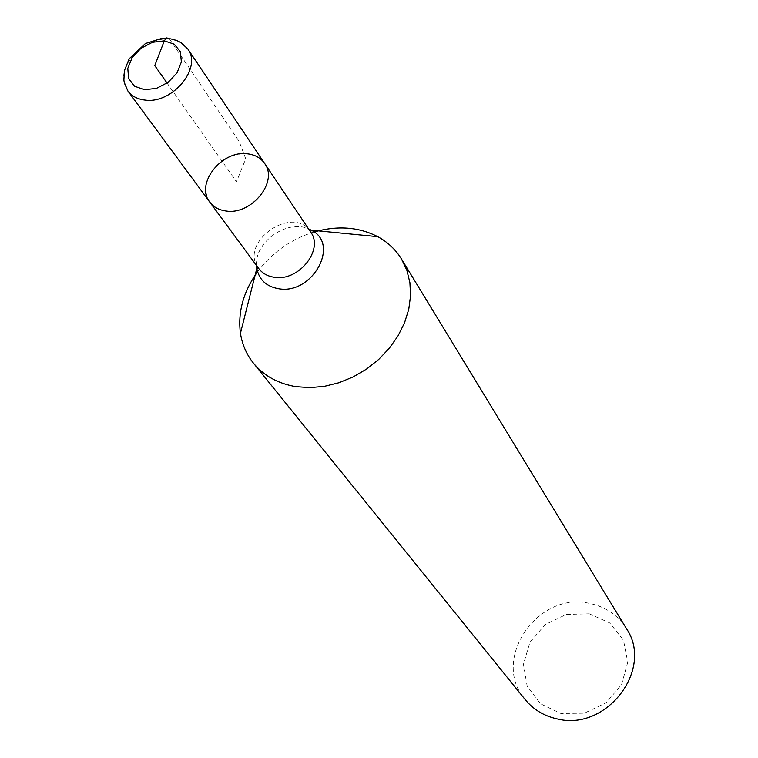 <?xml version="1.0" encoding="UTF-8"?>
<svg xmlns="http://www.w3.org/2000/svg" width="758" height="758" viewBox="0 0 758 758"><rect width="100%" height="100%" fill="white"/><g stroke="black" fill="none" stroke-linecap="round" stroke-linejoin="round"><path stroke-width="0.57" stroke-dasharray="3.79 2.84" d="M257.549 271.743C272.131 252.442 290.968 239.187 314.058 231.986M589.288 613.828L609.678 622.934L623.455 640.15L627.757 662.17L621.56 684.607L606.021 702.884L584.295 713.212L560.844 713.496L540.463 703.784L527.17 686.17L523.465 664.245L529.918 642.32L545.192 624.611L566.321 614.454L589.288 613.828M626.402 628.572C617.855 615.136 605.595 606.76 589.62 603.444C537.394 590.814 490.303 660.066 525.285 699.71M209.776 202.102L206.981 196.853L205.74 190.864L206.1 184.45L208.043 177.95L211.463 171.687L216.182 165.974L221.952 161.094L228.49 157.313L235.463 154.803L242.513 153.703L249.287 154.073L255.446 155.892L260.657 159.085L264.656 163.491M169.29 38.649L239.14 141.395L245.725 158.763L236.477 181.749L167.082 83.096M310.647 232.024C293.308 203.731 237.965 242.664 258.734 268.531M256.507 265.508C254.423 242.067 287.197 219.015 308.553 228.897M124.189 82.234C118.314 57.295 159.275 28.482 180.755 42.439"/><path stroke-width="1.14" d="M247.591 153.836C221.838 149.8 194.825 184.023 209.776 202.102C213.548 207.076 218.939 210.042 225.95 210.98C251.381 215.338 278.641 181.664 264.656 163.491C260.799 157.967 255.114 154.746 247.591 153.836M314.058 231.986C337.462 225.353 358.686 226.907 377.74 236.667C387.736 242.096 395.648 249.534 401.475 258.99L406.847 270.265L409.907 282.649L410.561 295.791L408.761 309.321L404.526 322.851L397.978 335.974L389.28 348.292L378.706 359.444L366.55 369.08L353.171 376.925L338.987 382.733L324.415 386.343L309.899 387.651L295.857 386.646C277.968 383.605 263.822 375.769 253.428 363.139C246.502 354.46 242.172 344.502 240.438 333.255C237.699 312.031 243.403 291.527 257.549 271.743M253.428 363.139L525.285 699.71C533.329 709.488 543.78 715.855 556.647 718.802C606.201 732.095 654.306 669.077 626.402 628.572L401.475 258.99M180.755 42.439L187.794 48.938L264.656 163.491C278.641 181.664 251.381 215.338 225.95 210.98C218.939 210.042 213.548 207.076 209.776 202.102L258.734 268.531C262.401 273.363 267.583 276.282 274.282 277.267C298.595 281.749 324.187 249.695 310.647 232.024L311.235 230.176C340.446 243.943 312.4 295.033 278.612 288.732C266.361 286.543 259.094 279.787 256.81 268.474L256.507 265.508M167.082 83.096L154.765 65.595L164.41 40.562L166.722 37.9L169.29 38.649M308.553 228.897L311.235 230.176L377.74 236.667M209.776 202.102L127.922 91.055L124.35 82.992L123.886 80.149L124.378 70.731L129.192 58.736L145.422 43.519L161.359 38.525L170.692 38.857L176.889 40.572L181.408 42.836L187.794 48.938C202.433 67.832 172.341 104.13 145.1 100.084C137.586 99.251 131.864 96.238 127.922 91.055L124.189 82.234M144.541 89.728L156.527 88.345L168.134 82.328L177.012 72.901L181.38 61.957L180.385 51.715L174.264 44.191L164.287 40.847L152.424 42.306L140.997 48.256L132.214 57.532L127.789 68.343L128.614 78.586L134.583 86.232L144.541 89.728M264.656 163.491L310.647 232.024M258.734 268.531L256.81 268.474L240.438 333.255"/></g></svg>
